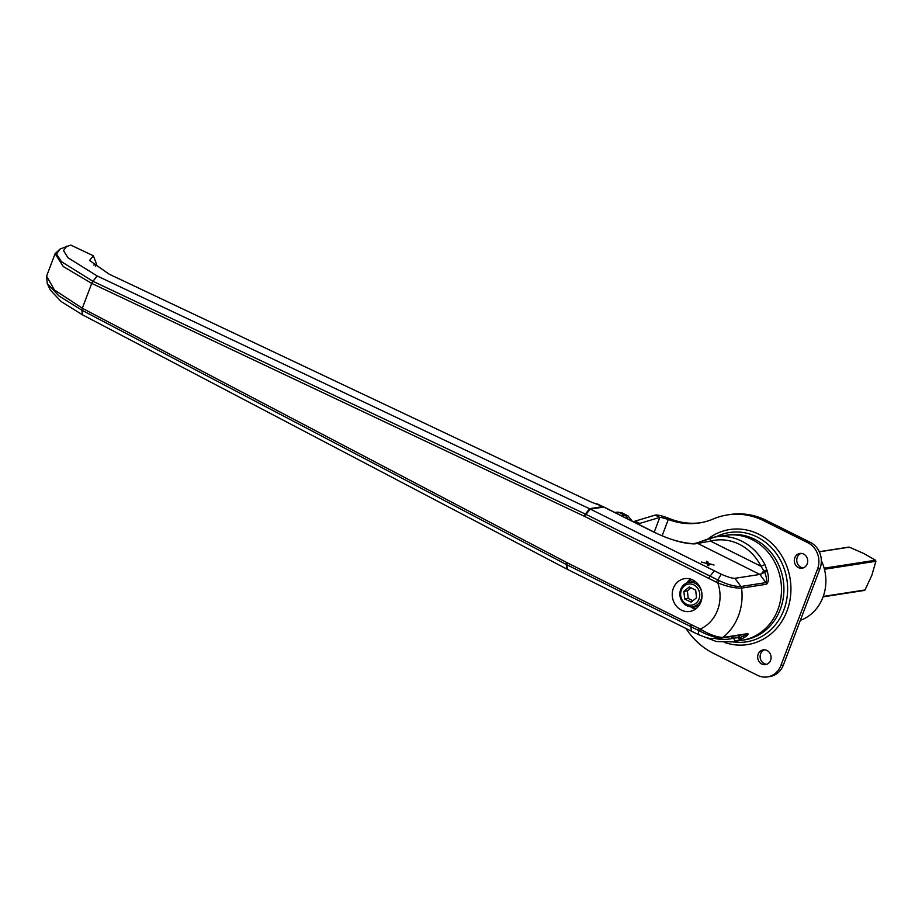 <?xml version="1.0" encoding="UTF-8"?>
<svg xmlns="http://www.w3.org/2000/svg" width="922" height="922" viewBox="0 0 922 922"><rect width="100%" height="100%" fill="white"/><g stroke="black" fill="none" stroke-linecap="round" stroke-linejoin="round"><path stroke-width="1.38" d="M800.331 620.368A43.011 38.528 -98.8 0 0 821.329 560.588M823.254 596.442L865.009 589.965L864.064 590.357L865.009 589.965L871.809 575.409L875.9 561.279L875.52 560.23L863.764 553.488L849.312 547.161L848.367 547.553M767.438 676.921L769.87 676.541A19.915 17.841 -98.8 0 0 783.343 665.096L819.969 568.678A19.915 17.841 -98.8 0 0 810.323 542.355L766.274 520.4A73.011 65.404 -98.8 0 0 729.901 514.534L727.458 514.914A73.011 65.404 81.2 0 1 763.831 520.78L807.879 542.735A19.915 17.841 81.2 0 1 817.526 569.058L780.899 665.477A19.915 17.841 81.2 0 1 767.438 676.921A19.915 17.841 81.2 0 1 757.515 675.319L713.467 653.352A73.011 65.404 81.2 0 1 685.968 628.481M662.123 535.728L668.312 519.443A73.011 65.404 -98.8 0 0 699.372 522.947A73.011 65.404 -98.8 0 0 713.409 518.936A73.011 65.404 81.2 0 1 727.458 514.914M761.803 664.024A7.468 6.684 81.2 0 1 757.711 656.164A7.468 6.684 81.2 0 1 763.243 649.86A7.468 6.684 81.2 0 1 770.988 656.21A7.468 6.684 81.2 0 1 765.525 664.624A7.468 6.684 81.2 0 1 761.803 664.024M798.429 567.595A7.468 6.684 81.2 0 1 794.338 559.746A7.468 6.684 81.2 0 1 799.87 553.442A7.468 6.684 81.2 0 1 807.614 559.792A7.468 6.684 81.2 0 1 802.152 568.194A7.468 6.684 81.2 0 1 798.429 567.595M764.476 649.803A7.468 6.684 -98.8 0 0 760.12 656.476A7.468 6.684 -98.8 0 0 764.246 663.644A7.468 6.684 -98.8 0 0 766.724 664.301M801.103 553.373A7.468 6.684 -98.8 0 0 796.746 560.057A7.468 6.684 -98.8 0 0 800.872 567.214A7.468 6.684 -98.8 0 0 803.35 567.883M700.582 522.751A73.011 65.404 81.2 0 1 670.755 519.063L664.67 516.827A12.193 2.904 -159.2 0 0 655.196 515.098L659.795 517.403L639.73 523.419L635.12 521.126A26.554 9.969 116.5 0 0 633.449 521.806M635.12 521.126L655.196 515.098M638.059 524.099A26.554 9.969 -63.5 0 1 639.73 523.419M668.312 519.443L660.993 517.392A6.638 1.579 20.8 0 0 659.795 517.403L654.194 532.155M60.103 248.998L55.101 253.723L63.318 266.573L91.739 283.388L82.3 308.236A3.181 1.176 -62.3 0 0 81.897 310.207L58.927 295.904L47.264 283.55L50.399 290.142L61.163 301.54L82.45 314.794L567.33 569.323L566.857 564.771L700.005 631.201C708.384 635.477 715.507 637.759 721.35 638.047L712.026 638.577C709.629 638.75 705.088 637.39 698.38 634.497L691.362 631.178L690.855 626.603A3.181 1.199 116.5 0 1 691.223 624.62L566.638 562.501L82.427 308.305L54.41 289.969L46.607 276.081M706.886 563.123L706.459 561.221L707.923 561.959L708.234 563.434L714.054 565.002L708.419 563.872L708.845 565.751L707.381 565.013L707.082 563.561L701.354 562.017L706.748 563.492M708.419 563.872L708.35 565.509M708.234 563.434L708.28 564.229M707.923 561.959L707.958 564.16M706.678 562.19L707.658 562.674M567.33 569.323L691.362 631.178M695.303 609.2A16.596 14.867 81.2 0 1 690.532 606.699M686.844 582.923A16.596 14.867 81.2 0 1 690.636 579.097M700.904 601.916A16.596 14.867 81.2 0 1 689.679 611.459A16.596 14.867 81.2 0 1 672.449 597.329A16.596 14.867 81.2 0 1 684.597 578.659A16.596 14.867 81.2 0 1 698.784 585.159A16.596 14.867 81.2 0 1 700.904 601.916M702.011 636.019L716.475 641.551L731.676 641.885L741.933 640.294A53.096 47.564 -98.8 0 0 780.796 580.526A53.096 47.564 -98.8 0 0 725.66 535.348L715.391 536.938A53.096 47.564 -98.8 0 0 711.185 537.803A3.181 1.406 75.4 0 0 711.127 537.814A3.181 1.406 75.4 0 0 710.528 541.122A49.915 44.705 81.2 0 1 761.03 566.304L764.903 564.598A53.096 47.564 -98.8 0 0 715.391 536.938L696.11 543.173A3.181 2.858 81.2 0 1 697.689 543.427L710.528 541.122L761.03 566.304L764.568 572.055C766.655 577.299 767.092 580.825 765.905 582.623L740.942 586.496C734.938 586.623 727.688 584.686 719.195 580.676A3.181 1.164 118.9 0 0 717.8 582.9C727.032 586.553 734.961 588.282 741.576 588.109A3.181 2.858 -98.8 0 0 740.942 586.496L734.915 578.313C732.517 578.486 727.977 577.126 721.269 574.233L590.345 509.117L603.726 507.042L653.479 531.913C670.052 539.819 683.778 543.819 694.658 543.899L697.689 543.427L759.878 574.441L734.915 578.313M91.762 283.4L91.866 283.457A3.181 1.21 -64.7 0 1 93.018 281.325L92.915 281.279A3.181 1.21 115.3 0 0 91.762 283.4L91.762 283.4A3.181 1.21 -64.7 0 1 92.891 281.268L61.348 261.606L56.496 253.919L60.068 249.009L70.74 245.079L93.387 255.797L89.538 260.453L109.096 274.134L591.451 502.167L600.798 505.705A3.181 1.21 -64.7 0 1 601.121 505.74A3.181 1.21 -64.7 0 1 601.144 505.763M719.195 580.676L586 514.384L93.018 281.325L97.19 275.978L67.998 257.757L63.537 250.657L66.833 246.116M766.539 584.237C768.741 581.978 769.029 577.817 767.392 571.755A3.181 0.784 165.2 0 0 764.568 572.055A6.373 1.429 143.6 0 1 759.878 574.441L765.905 582.623A3.181 2.858 -98.8 0 1 766.539 584.237L741.576 588.109A53.096 47.564 -98.8 0 1 722.813 637.494C716.394 637.137 708.88 634.324 700.271 629.046A3.181 1.222 114 0 0 700.005 631.201M767.392 571.755L767.116 570.603A3.181 1.187 168 0 0 763.681 570.706A6.373 2.397 -63.5 0 1 759.878 574.441L759.878 574.441M711.185 537.803L696.594 543.15M696.098 543.173L693.067 543.646C680.747 542.839 667.655 538.944 653.79 531.948L653.802 531.948A3.181 1.199 116.5 0 0 653.479 531.913M767.116 570.603L764.903 564.598M597.721 504.253L596.672 503.746M600.798 505.705L603.726 507.042A3.181 0.934 115.1 0 1 603.979 507.054L603.057 506.639A3.181 0.991 -65.9 0 1 603.08 506.639M93.756 265.075L96.522 264.095L93.387 255.797M96.522 264.095L95.611 266.481M597.283 503.931L603.057 506.639A3.181 0.991 -65.9 0 0 602.804 506.627L589.458 508.69L590.345 509.117M589.458 508.69L97.19 275.978M731.676 641.885A53.096 47.564 -98.8 0 0 735.883 641.009A3.181 1.406 -104.6 0 1 733.739 638.139A49.915 44.705 81.2 0 1 714.711 638.439M735.883 641.009L741.058 639.211A3.181 2.201 -115 0 1 738.245 637.644L733.739 638.139L730.685 636.618M741.058 639.211L741.922 638.796A3.181 1.856 -115.3 0 1 739.686 637.575L738.245 637.644A6.373 2.397 -63.5 0 0 738.176 635.454M741.922 638.796C746.82 636.238 748.779 634.52 747.788 633.621A3.181 2.858 81.2 0 1 746.566 634.152L746.566 634.152A3.181 2.858 81.2 0 1 746.313 634.175C746.601 634.751 744.388 635.88 739.686 637.575A6.373 2.824 86.8 0 0 738.51 635.396M747.788 633.621L722.813 637.494A3.181 2.858 81.2 0 1 721.603 638.024L720.843 638.105M687.835 582.589A15.052 13.484 81.2 0 1 691.926 579.569M696.398 608.37A15.052 13.484 81.2 0 1 692.975 607.425L693.309 606.538M701.861 593.295A12.297 11.006 -98.8 0 0 689.034 582.324A12.297 11.006 -98.8 0 0 680.033 596.154A12.297 11.006 -98.8 0 0 692.802 606.618A12.297 11.006 -98.8 0 0 701.861 593.295M699.671 593.561A10.649 9.531 81.2 0 1 686.521 604.244A10.649 9.531 81.2 0 1 684.378 585.931A10.649 9.531 81.2 0 1 699.671 593.561M695.661 590.138L696.548 597.756L691.085 602.193L684.723 599.023L683.836 591.405L689.299 586.968L695.661 590.138M691.131 587.879L687.363 590.864L688.25 598.47L692.895 600.718M683.836 591.405L687.363 590.864M684.723 599.023L688.25 598.47M824.441 569.266L875.9 561.279M875.52 560.23L824.153 568.194M819.301 551.817L849.312 547.161M783.343 665.096L780.899 665.477M724.427 642.392A58.213 52.139 -98.8 0 0 790.177 579.097A58.213 52.139 -98.8 0 0 708.373 538.621M817.526 569.058L819.969 568.678M810.323 542.355L807.879 542.735M743.074 640.099A53.107 47.564 -98.8 0 0 783.227 580.157A53.107 47.564 -98.8 0 0 726.801 535.186M716.014 536.846A55.332 49.569 81.2 0 1 786.904 579.581A55.332 49.569 81.2 0 1 732.287 641.793M660.993 517.392L664.67 516.827M763.831 520.78L766.274 520.4M91.866 283.457L584.813 516.493L717.8 582.9A36.638 32.823 81.2 0 1 700.271 629.046L691.223 624.62M584.214 516.216A3.181 1.21 -64.7 0 1 585.366 514.084L589.584 508.748M584.813 516.493A3.181 1.199 -63.5 0 1 586 514.384L590.218 509.059M708.811 578.325A3.181 1.199 -63.5 0 1 709.998 576.215L714.262 570.914M716.429 582.185A3.181 1.199 -63.4 0 1 717.696 579.973L721.269 574.233M92.915 281.279L97.098 275.932M767.162 570.776A3.181 1.176 168 0 0 763.796 570.868M693.067 543.646A3.181 2.858 81.2 0 1 694.658 543.899M604.002 507.065A3.181 0.934 115.1 0 0 603.979 507.054L653.802 531.948M738.211 635.442A6.373 2.478 113.1 0 1 738.43 637.655A3.181 2.19 64.8 0 0 741.184 639.142M746.566 634.152L721.603 638.024A3.181 2.858 81.2 0 1 721.35 638.047M698.38 634.497L698.519 630.464A3.181 1.199 -63.6 0 1 698.876 628.389M567.226 562.8A3.181 1.199 116.5 0 0 566.857 564.771L566.235 564.46L566.707 569.001M566.638 562.501A3.181 1.176 117.7 0 0 566.235 564.46L82.023 310.265L82.45 314.794M82.427 308.305A3.181 1.176 117.7 0 0 82.023 310.265L81.92 310.218A3.181 1.176 117.7 0 1 82.323 308.248M81.897 310.207L82.358 314.736M616.15 513.093L619.4 512.586A4.783 4.276 -98.8 0 0 617.025 512.206L622.096 512.932L627.928 515.847A26.554 9.969 116.5 0 0 625.243 515.502L621.866 516.02M627.778 518.982A4.783 4.276 81.2 0 0 625.243 515.502L619.4 512.586A26.554 9.969 -63.5 0 1 622.096 512.932M864.421 590.426L823.104 596.834M848.862 547.103L819.243 551.702M55.101 253.7L46.584 276.127L47.264 283.538M615.043 512.517L617.025 512.206M632.319 521.241L627.928 515.847M695.119 581.379L689.034 582.324M698.888 605.673L692.802 606.618"/></g></svg>
